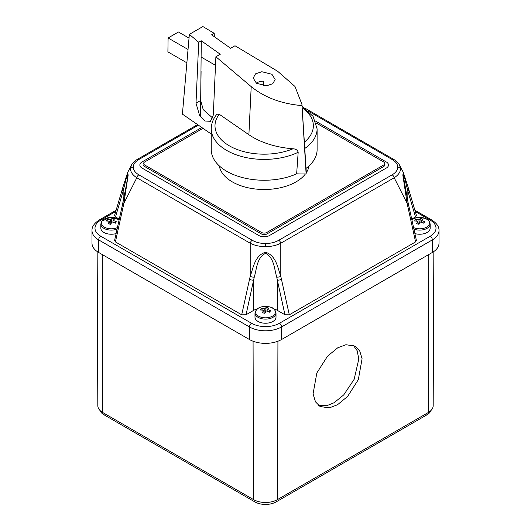<?xml version="1.0" encoding="UTF-8"?>
<svg xmlns="http://www.w3.org/2000/svg" width="531" height="531" viewBox="0 0 531 531"><rect width="100%" height="100%" fill="white"/><g stroke="black" fill="none" stroke-linecap="round" stroke-linejoin="round"><path stroke-width="0.8" d="M399.604 165.121L400.54 168.685C400.454 172.064 398.336 175.091 394.188 177.759L280.793 243.231C276.445 245.461 271.348 246.603 265.5 246.643C259.652 246.603 254.555 245.461 250.207 243.231L136.812 177.759C132.664 175.091 130.546 172.064 130.46 168.685L131.396 165.121M198.368 125.15L138.85 159.512C135.186 161.689 133.314 164.238 133.241 167.165C133.314 170.093 135.186 172.641 138.85 174.818L252.245 240.284C256.015 242.401 260.436 243.483 265.5 243.523C270.564 243.483 274.985 242.401 278.755 240.284L392.15 174.818C395.814 172.641 397.686 170.093 397.759 167.165C397.686 164.238 395.814 161.689 392.15 159.512A3.007 1.732 -60 0 1 393.65 159.366L304.688 108.005M138.85 159.512A3.007 1.732 -120 0 0 137.35 159.366L137.35 159.366C137.058 159.585 133.865 160.973 131.29 165.327L127.706 172.429L128.15 175.223L123.889 203.353L115.413 241.91L241.698 314.817L249.524 279.306A3.007 1.181 12.4 0 0 253.685 280.043L253.685 310.35L246.039 314.77L241.698 314.817M249.524 279.306L250.207 276.286L250.207 243.231A3.007 1.732 -60 0 1 252.245 240.284M407.848 201.461L407.848 191.041A3.007 2.151 -16.5 0 0 408.604 188.963L416.397 215.34L415.494 216.933L407.848 191.041L404.914 179.013L402.956 173.949L408.014 202.251A3.007 1.155 168.2 0 1 407.111 203.353L394.188 177.759A3.007 1.732 -120 0 0 392.15 174.818M337.663 347.845L345.893 344.725L355.1 346.106L359.673 350.779L362.096 358.717L358.319 379.658L347.639 396.405L337.49 404.768L329.266 407.888L320.06 406.507L315.487 401.834L313.064 393.896L316.841 372.954L327.521 356.208L337.663 347.845M318.421 405.365L326.731 405.717L334.039 402.77L343.736 394.898L354.144 379.313L358.803 359.056L357.171 350.719L353.288 345.256M281.476 279.306A3.007 1.181 167.6 0 1 277.315 280.043L276.731 277.076C274.255 269.051 274.295 258.013 265.619 253.314C256.699 257.581 256.778 269.091 254.269 277.076A3.007 1.201 13.1 0 1 250.207 276.286C253.32 267.823 254.84 255.238 265.646 252.252C276.273 255.73 277.68 267.816 280.793 276.286L289.302 314.817L415.587 241.91L407.111 203.353L402.843 175.144L403.301 172.429L399.717 165.333C397.135 160.973 393.942 159.585 393.65 159.366M99.994 410.45A15.021 8.669 0 0 0 104.089 414.85L254.88 501.908A15.021 8.669 0 0 0 276.12 501.908L426.911 414.85A15.021 8.669 0 0 0 431.006 410.45M97.16 251.508L97.817 405.684A16.892 9.757 0 0 0 102.762 412.554L253.552 499.611A16.892 9.757 0 0 0 277.447 499.611L428.238 412.554A16.892 9.757 0 0 0 433.183 405.684L433.84 251.508M115.745 211.477L100.771 220.119A19.713 11.377 0 0 0 100.771 236.215L251.561 323.273A19.713 11.377 0 0 0 279.439 323.273L430.229 236.215A3.007 1.732 -120 0 1 432.353 239.893L281.563 326.95A22.714 13.116 180 0 1 249.437 326.95L98.647 239.893A22.714 13.116 180 0 1 91.996 230.62L91.996 243.191A22.714 13.116 0 0 0 98.647 252.464L249.437 339.521A22.714 13.116 0 0 0 281.563 339.521L432.353 252.464A22.714 13.116 0 0 0 439.004 243.191L439.004 230.62A22.714 13.116 180 0 1 432.353 239.893L432.353 252.464M415.494 216.933L411.711 219.117M408.014 202.251L416.417 240.477L415.587 241.91M289.302 314.817L284.961 314.77L277.315 310.35A16.707 9.644 0 0 0 273.545 308.717M257.455 308.717A16.707 9.644 0 0 0 253.685 310.35M115.413 241.91L114.583 240.477L122.342 205.258A3.007 1.181 12.4 0 0 123.238 206.4M119.289 219.117L115.506 216.933L114.603 215.34L122.395 188.963A3.007 2.151 -163.5 0 0 123.152 191.041L123.152 201.461M122.342 205.258L126.617 183.885L128.044 173.956L126.093 178.993L123.152 191.041L115.506 216.933M254.269 277.076L246.039 314.77M407.297 188.731A3.007 2.17 -15.8 0 0 407.961 186.739L403.301 172.429M408.658 205.258A3.007 1.181 167.6 0 1 407.762 206.4M122.986 202.251A3.007 1.155 11.8 0 0 123.889 203.353L136.812 177.759A3.007 1.732 -60 0 1 138.85 174.818M123.703 188.731A3.007 2.17 -164.2 0 1 123.039 186.739L122.395 188.963M278.755 240.284A3.007 1.732 -120 0 1 280.793 243.231L280.793 276.286A3.007 1.201 166.9 0 1 276.731 277.076M143.609 165.022A3.757 2.17 0 0 0 144.711 166.555L261.517 233.992A3.757 2.17 0 0 0 266.827 233.992L383.634 166.555A3.757 2.17 0 0 0 384.736 165.022M201.76 127.486L142.056 161.955A7.507 4.334 0 0 0 139.852 165.022A7.507 4.334 0 0 0 142.056 168.081L258.862 235.525A7.507 4.334 0 0 0 269.482 235.525L386.289 168.081A7.507 4.334 0 0 0 388.493 165.022A7.507 4.334 0 0 0 386.289 161.955L315.613 121.148M219.316 165.924A45.055 26.012 0 0 0 232.312 181.881A45.055 26.012 0 0 0 305.438 173.929M306.188 172.88A45.055 26.012 0 0 0 309.029 165.924M202.968 128.316L144.711 161.955A3.757 2.17 0 0 0 143.609 163.488A3.757 2.17 0 0 0 144.711 165.022L261.517 232.459A3.757 2.17 0 0 0 266.827 232.459L383.634 165.022A3.757 2.17 0 0 0 384.736 163.488A3.757 2.17 0 0 0 383.634 161.955L316.27 123.059M298.176 152.271L296.65 173.823A52.934 30.566 180 0 1 226.744 171.301A52.934 30.566 180 0 1 211.238 149.689L211.238 128.847A52.934 30.566 180 0 0 226.744 150.459A52.934 30.566 180 0 0 298.176 152.271C297.546 150.074 295.813 148.919 292.986 148.793A69.86 40.336 180 0 1 248.893 134.715L219.23 114.251L216.913 114.205C213.19 118.692 211.298 123.57 211.238 128.847M256.42 83.248L266.516 85.816L272.808 83.692L275.138 79.497L271.925 74.294L261.829 71.725L255.544 73.849L253.207 78.044L256.42 83.248M296.65 173.823A71.393 41.219 0 0 0 306.115 173.909L301.927 104.322L294.99 86.48L277.713 71.32L234.987 45.752L230.613 48.281L211.63 34.807L214.205 33.32L202.888 26.55L189.355 34.362L182.405 114.132L211.238 134.024M256.227 83.102A10.965 6.332 180 0 1 263.582 81.143L263.701 85.79M201.276 40.781L220.259 54.255L215.885 56.784L213.296 115.101L210.409 121.307L205.198 121.022L199.563 115.386L196.005 103.167L198.707 42.268L201.276 40.781L200.685 100.465L203.227 109.645L212.778 118.101M214.205 33.32L214.365 36.745M306.115 173.909A71.393 41.219 0 0 0 306.161 170.272L301.927 104.322M301.98 105.609C281.51 103.824 264.584 97.492 251.203 86.626L215.885 56.784M198.707 42.268L189.355 34.362M304.761 148.468A52.934 30.566 180 0 0 317.107 128.847L317.107 149.689A52.934 30.566 180 0 1 306.042 168.393M201.276 57.129L215.506 65.346L201.276 57.129M186.879 62.831L167.902 51.872L168.095 37.973L178.449 31.993L189.029 38.099M200.479 115.34L201.09 71.035M168.095 37.973L188.04 49.483M413.576 227.587A9.87 5.702 0 0 0 415.853 228.357A9.87 5.702 0 0 0 428.769 225.297A9.87 5.702 0 0 0 423.466 217.843A9.87 5.702 0 0 0 411.824 219.635M414.897 233.58A10.514 6.067 0 0 0 429.36 230.507A10.514 6.067 0 0 0 430.176 228.171L430.176 224.042L429.367 221.434L428.079 220.007L425.457 218.467L419.702 217.398L416.231 217.75L411.81 219.575M421.189 222.184L421.461 220.465A18.764 15.193 -139.2 0 1 424.72 221.785A17.596 1.434 131.3 0 1 423.705 223.186A18.764 12.923 31.9 0 0 420.399 221.931A18.764 4.739 -71.5 0 0 418.972 224.308A17.596 4.839 -161 0 0 417.744 224.002A17.596 4.839 -161 0 0 416.543 223.724A18.764 7.009 98.4 0 1 417.857 221.321A18.764 12.923 31.9 0 0 414.598 220.989A17.596 10.428 -111.5 0 1 415.614 219.588L416.536 221.122M421.461 220.465A18.764 4.739 -71.5 0 1 422.776 219.051A17.596 16.693 98 0 0 421.574 218.712A17.596 16.693 98 0 0 420.353 218.467A18.764 7.009 98.4 0 0 418.919 219.854A18.764 15.193 -139.2 0 0 415.614 219.588M418.919 219.854L419.178 223.936M420.353 218.467L419.669 223.1M418.348 224.122L417.857 221.321M424.72 221.785L423.453 223.073M274.607 314.299A9.87 5.702 0 0 0 269.303 306.845A9.87 5.702 0 0 0 256.393 309.905A9.87 5.702 0 0 0 261.697 317.365A9.87 5.702 0 0 0 274.607 314.299M254.986 313.044L254.986 317.173A10.514 6.067 0 0 0 261.444 322.768A10.514 6.067 0 0 0 276.014 317.173L276.014 313.044C275.191 309.44 272.974 307.376 269.35 306.852C261.292 305.637 256.506 307.701 254.986 313.044A10.514 6.067 0 0 0 261.444 318.646A10.514 6.067 0 0 0 276.014 313.044M265.015 312.945L264.757 308.856A18.764 7.009 98.4 0 1 266.19 307.469A17.596 16.693 98 0 1 268.613 308.053A18.764 4.739 -71.5 0 0 267.305 309.467A18.764 15.193 -139.2 0 1 270.558 310.788A17.596 1.434 131.3 0 1 270.08 311.465A17.596 1.434 131.3 0 1 269.549 312.188A18.764 12.923 31.9 0 0 266.243 310.94A18.764 4.739 -71.5 0 0 264.81 313.317A17.596 4.839 -161 0 0 262.387 312.726A18.764 7.009 98.4 0 1 263.695 310.323A18.764 12.923 31.9 0 0 260.442 309.991A17.596 10.428 -111.5 0 1 260.92 309.254A17.596 10.428 -111.5 0 1 261.451 308.591L262.38 310.131M264.757 308.856A18.764 15.193 -139.2 0 0 261.451 308.591M267.305 309.467L267.027 311.186M270.558 310.788L269.29 312.075M264.186 313.131L263.695 310.323M266.19 307.469L265.507 312.102M119.176 219.635A9.87 5.702 0 0 0 115.147 217.843A9.87 5.702 0 0 0 102.231 220.903A9.87 5.702 0 0 0 107.534 228.357A9.87 5.702 0 0 0 117.424 227.587M117.085 229.12A10.514 6.067 0 0 1 106.333 229.379A10.514 6.067 0 0 1 100.824 224.042L100.824 228.171A10.514 6.067 0 0 0 116.103 233.58M107.295 219.588A18.764 15.193 -139.2 0 1 110.601 219.854A18.764 7.009 98.4 0 1 112.028 218.467A17.596 16.693 98 0 1 113.256 218.712A17.596 16.693 98 0 1 114.457 219.051A18.764 4.739 -71.5 0 0 113.143 220.465A18.764 15.193 -139.2 0 1 116.402 221.785A17.596 1.434 131.3 0 1 115.386 223.186A18.764 12.923 31.9 0 0 112.081 221.931A18.764 4.739 -71.5 0 0 110.647 224.308A17.596 4.839 -161 0 0 109.426 224.002A17.596 4.839 -161 0 0 108.224 223.724A18.764 7.009 98.4 0 1 109.539 221.321A18.764 12.923 31.9 0 0 106.28 220.989A17.596 10.428 -111.5 0 1 107.295 219.588L108.218 221.122M112.864 222.184L113.143 220.465M110.03 224.148L109.539 221.321M110.601 219.854L110.86 223.936M112.028 218.467L111.344 223.1M116.402 221.785L115.127 223.073M130.46 168.685A3.007 2.449 -0 0 1 133.241 167.165M265.5 246.643L265.5 243.523M400.54 168.685A3.007 2.449 180 0 0 397.759 167.165M276.12 500.302L276.12 501.908M254.88 500.302L254.88 501.908M426.911 413.317L426.911 414.85M104.089 413.317L104.089 414.85M277.925 341.221L277.447 499.611M253.075 341.221L253.552 499.611M428.716 254.561L428.238 412.554M102.284 254.561L102.762 412.554M279.439 323.273A3.007 1.732 60 0 1 281.563 326.95L281.563 339.521M251.561 323.273A3.007 1.732 120 0 0 249.437 326.95L249.437 339.521M100.771 236.215A3.007 1.732 120 0 0 98.647 239.893L98.647 252.464M430.229 236.215A19.713 11.377 0 0 0 430.229 220.119L415.255 211.477M392.15 159.512L308.803 111.397M284.961 314.77L277.315 280.043L277.315 310.35M100.771 220.119A3.007 1.732 -120 0 0 99.27 219.973L116.103 210.256M414.897 210.256L431.73 219.973A3.007 1.732 120 0 0 430.229 220.119M292.986 148.793A49.184 28.395 180 0 1 229.399 145.859A49.184 28.395 180 0 1 219.23 114.251M196.005 103.167L200.685 100.465M251.203 86.626L248.893 134.715M302.146 107.733A49.184 28.395 180 0 1 304.356 142.155M413.914 229.12A10.514 6.067 0 0 0 429.36 226.379A10.514 6.067 0 0 0 430.176 224.042M99.27 219.973C94.219 223.272 91.797 226.817 91.996 230.62M431.73 219.973C436.781 223.272 439.203 226.817 439.004 230.62M408.604 188.963L407.961 186.739M127.706 172.429L123.039 186.739M197.572 124.599L137.35 159.366M317.107 128.847L313.078 116.389L302.046 106.246M100.824 224.042L101.793 221.208L109.784 217.471L119.19 219.575"/></g></svg>
